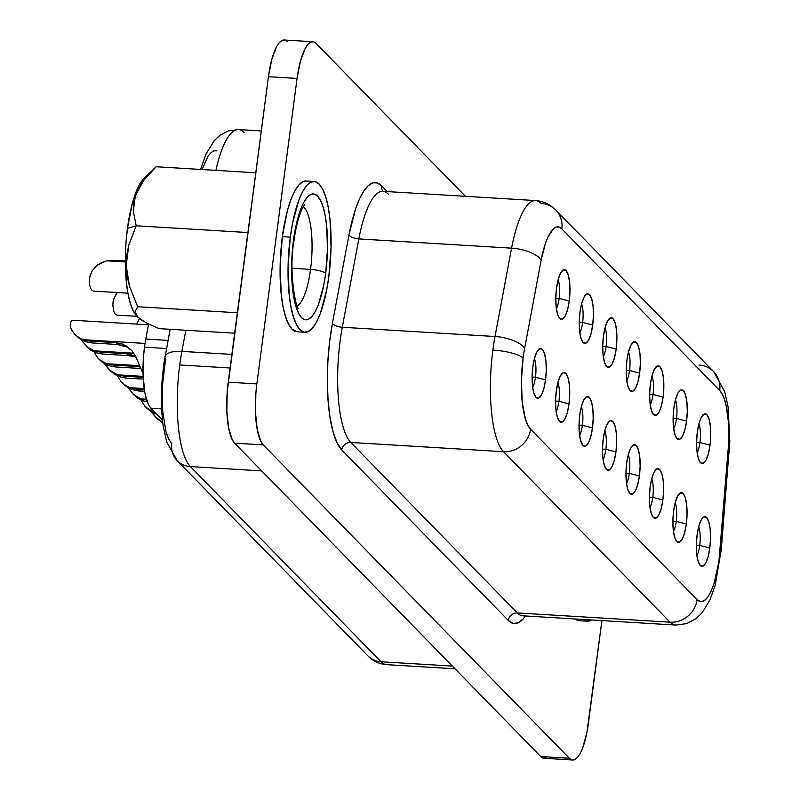 <?xml version="1.0" encoding="UTF-8"?>
<svg xmlns="http://www.w3.org/2000/svg" width="800" height="800" viewBox="0 0 800 800"><rect width="100%" height="100%" fill="white"/><g stroke="black" fill="none" stroke-linecap="round" stroke-linejoin="round"><path stroke-width="1.2" d="M143.47 180.69L156.13 166.75L255.78 172.78L156.13 166.75L143.47 180.69L135.37 195.73L138.71 188.11L143.47 180.69M133.57 203.51L135.37 195.73L133.29 211.11L133.57 203.51M154.84 167.98L144.03 178.41A71.42 19.93 93.5 0 0 127.46 228.32L136.22 225.79L133.29 211.11L136.22 225.79L128.78 245.08L126.19 265.76L129.62 286.77L137.7 306.73L135.13 311.57L137.63 317.03L146.15 322.85L159.1 328.64L234.66 333.21L159.1 328.64M293.47 240.41A63.08 17.6 93.5 0 0 301.56 317.66A63.08 17.6 93.5 0 0 325.66 273.36A12.45 2.93 -172.5 0 0 310.55 269.39A50.63 14.12 -86.5 0 1 297.29 305.95A50.63 14.12 -86.5 0 0 310.55 269.39L292.11 268.27L310.55 269.39A12.45 2.93 7.5 0 1 325.66 273.36L323.79 284.9L318.5 304.35L315.29 311.51L311.85 316.57L308.33 319.34L304.86 319.71L301.56 317.66L298.58 313.28L296.01 306.73L293.97 298.27L291.74 276.96L291.63 264.93L293.47 240.41L295.34 228.87L300.63 209.42L303.84 202.26L307.28 197.2L310.8 194.43L314.27 194.06L317.57 196.11L320.55 200.49L323.12 207.04L325.16 215.51L326.6 225.56L327.5 248.85L325.66 273.36A63.08 17.6 93.5 0 0 317.57 196.11A63.08 17.6 93.5 0 0 293.47 240.41A12.45 2.93 7.5 0 1 293.87 241.36A12.45 2.93 -172.5 0 0 293.47 240.41M306.24 181.02L303.09 181.62L298.87 184.94L294.76 191L290.91 199.57L287.47 210.33L282.34 236.68A75.53 21.07 93.5 0 0 297.05 331.79L305 332.28A75.53 21.07 -86.5 0 1 290.29 237.16L282.34 236.68L280.14 266.03L281.21 293.92L282.94 305.95L285.38 316.09L288.45 323.93L292.03 329.18L297.13 331.8M314.13 181.5L306.17 181.02A75.53 21.07 93.5 0 0 282.34 236.68L290.29 237.16A75.53 21.07 -86.5 0 1 314.13 181.5A75.53 21.07 -86.5 0 1 328.84 276.61L331.04 247.26L329.97 219.38L328.24 207.34L325.79 197.2L322.72 189.36L319.15 184.12L315.2 181.67L311.04 182.11L306.82 185.42L302.71 191.48L298.86 200.06L292.53 223.34L290.29 237.16L288.09 266.51L289.16 294.4L290.89 306.44L293.34 316.57L296.41 324.41L299.98 329.66L303.93 332.11L308.09 331.67L312.31 328.36L316.42 322.29L320.27 313.72L326.6 290.43L328.84 276.61A75.53 21.07 -86.5 0 1 305 332.28M579.38 620.72L575.23 618.98A75.53 21.07 93.5 0 0 579.3 620.71L587.25 621.2A75.53 21.07 -86.5 0 1 583.19 619.46L586.18 621.03L591.49 619.96A75.53 21.07 -86.5 0 1 587.25 621.2M303.29 206.7A50.63 14.12 -86.5 0 1 310.55 269.39A50.63 14.12 -86.5 0 0 303.29 206.7M148.24 409.49L155.35 413.6L151.53 411.82L146.96 408.29L144.56 405.83L141.08 400.04M157.51 419.1L155.63 417.18L162.6 422.14L157.12 418.58L151.45 411.74M124.78 385.48L131.88 389.58L138.59 390.96L136.77 389.1L144.33 389.55L136.77 389.1L130.06 387.72L136.77 389.1L138.59 390.96L144.61 391.33L131.88 389.58L128.07 387.81L121.1 381.81L117.62 376.02M147.64 400.23L140.95 398.86L146.39 399.19L140.95 398.86L133.65 394.56L127.99 387.72M101.31 361.46L108.42 365.56L115.13 366.94L113.31 365.08L139.77 366.68L140 367.34L139.32 366.65L113.31 365.08L106.6 363.7L113.31 365.08L115.13 366.94L140.39 368.47L115.13 366.94L108.42 365.56L104.6 363.79L100.03 360.26L97.64 357.79L94.15 352M110.58 371.06L108.71 369.14L113.66 373.04L117.48 374.84L124.18 376.21L143.18 377.36L124.18 376.21L126 378.07L119.3 376.71L126 378.07L143.27 379.12L126 378.07L124.18 376.21L117.48 374.84L143.13 376.39L117.48 374.84L110.19 370.54L104.53 363.7M77.85 337.44L84.96 341.54L91.67 342.92L89.84 341.06L115.86 342.63L121.91 343.83L127.41 346.63L132.05 350.91L135.63 356.28L143.05 373.63L135.63 356.28L132.05 350.91L127.41 346.63L121.91 343.83L115.86 342.63L117.68 344.5L91.67 342.92L89.84 341.06L115.86 342.63L117.68 344.5L122.42 345.29L126.87 347.06L117.68 344.5L91.67 342.92L84.96 341.54L81.14 339.77L74.69 334.32L71.43 329.78L70.2 325.88L70.35 322.75L71.45 320.81L72.98 320.24M134.72 356.85L128.55 355.63L102.54 354.05L100.71 352.19L126.73 353.76L128.55 355.63L102.54 354.05L100.71 352.19L94.02 350.82L133.8 353.23L94.02 350.82L86.73 346.52L81.06 339.68M559.17 298.41A16.6 4.63 93.5 0 0 558.1 279.84A16.6 4.63 -86.5 0 1 559.17 298.41L555.8 298.2L559.17 298.41A16.6 4.63 -86.5 0 1 556.36 308.58A16.6 4.63 93.5 0 0 559.17 298.41L569.24 301.06L559.17 298.41M556.53 288.05A24.9 6.95 -86.5 0 1 562.31 270.65A24.9 6.95 -86.5 0 1 568.76 276.86A24.9 6.95 -86.5 0 1 569.24 301.06L567.55 309.74L565.15 316.12L562.4 319.21L559.73 318.54L557.54 314.23L556.16 306.92L555.81 297.73L556.53 288.05L558.23 279.36L560.63 272.99L563.37 269.9L566.05 270.56L568.24 274.88L569.61 282.19L569.96 291.38L569.24 301.06A24.9 6.95 -86.5 0 1 559.43 318.21A24.9 6.95 -86.5 0 1 556.53 288.05M582.63 322.43A16.6 4.63 93.5 0 0 581.56 303.85A16.6 4.63 -86.5 0 1 582.63 322.43L579.26 322.22L582.63 322.43A16.6 4.63 -86.5 0 1 579.82 332.6A16.6 4.63 93.5 0 0 582.63 322.43L592.7 325.07L582.63 322.43M580 312.07A24.9 6.95 -86.5 0 1 585.78 294.67A24.9 6.95 -86.5 0 1 592.23 300.88A24.9 6.95 -86.5 0 1 592.7 325.07L591.01 333.76L588.61 340.13L585.86 343.22L583.19 342.56L581 338.25L579.63 330.94L579.27 321.74L580 312.07L581.69 303.38L584.09 297.01L586.84 293.92L589.51 294.58L591.7 298.9L593.08 306.21L593.43 315.4L592.7 325.07A24.9 6.95 -86.5 0 1 582.9 342.23A24.9 6.95 -86.5 0 1 580 312.07M606.1 346.44A16.6 4.63 93.5 0 0 605.03 327.87A16.6 4.63 -86.5 0 1 606.1 346.44L602.73 346.24L606.1 346.44A16.6 4.63 -86.5 0 1 603.29 356.62A16.6 4.63 93.5 0 0 606.1 346.44L616.17 349.09L606.1 346.44M603.46 336.09A24.9 6.95 -86.5 0 1 609.24 318.69A24.9 6.95 -86.5 0 1 615.69 324.9A24.9 6.95 -86.5 0 1 616.17 349.09L614.48 357.78L612.07 364.15L609.33 367.24L606.66 366.58L604.47 362.27L603.09 354.96L602.74 345.76L603.46 336.09L605.15 327.4L607.56 321.03L610.3 317.94L612.97 318.6L615.16 322.91L616.54 330.22L616.89 339.42L616.17 349.09A24.9 6.95 -86.5 0 1 606.36 366.25A24.9 6.95 -86.5 0 1 603.46 336.09M699.95 442.52A16.6 4.63 93.5 0 0 698.89 423.95A16.6 4.63 -86.5 0 1 699.95 442.52L696.59 442.32L699.95 442.52A16.6 4.63 -86.5 0 1 697.15 452.7A16.6 4.63 93.5 0 0 699.95 442.52L710.03 445.17L699.95 442.52M697.32 432.16A24.9 6.95 -86.5 0 1 703.1 414.76A24.9 6.95 -86.5 0 1 709.55 420.97A24.9 6.95 -86.5 0 1 710.03 445.17L708.33 453.85L705.93 460.23L703.19 463.32L700.51 462.66L698.32 458.34L696.95 451.03L696.59 441.84L697.32 432.16L699.01 423.48L701.41 417.1L704.16 414.01L706.83 414.67L709.02 418.99L710.4 426.3L710.75 435.49L710.03 445.17A24.9 6.95 -86.5 0 1 700.22 462.32A24.9 6.95 -86.5 0 1 697.32 432.16M676.49 418.5A16.6 4.63 93.5 0 0 675.42 399.93A16.6 4.63 -86.5 0 1 676.49 418.5L673.12 418.3L676.49 418.5A16.6 4.63 -86.5 0 1 673.68 428.68A16.6 4.63 93.5 0 0 676.49 418.5L686.56 421.15L676.49 418.5M673.85 408.14A24.9 6.95 -86.5 0 1 679.63 390.74A24.9 6.95 -86.5 0 1 686.08 396.95A24.9 6.95 -86.5 0 1 686.56 421.15L684.87 429.84L682.47 436.21L679.72 439.3L677.05 438.64L674.86 434.32L673.48 427.01L673.13 417.82L673.85 408.14L675.55 399.46L677.95 393.08L680.69 389.99L683.37 390.66L685.56 394.97L686.93 402.28L687.29 411.47L686.56 421.15A24.9 6.95 -86.5 0 1 676.75 438.31A24.9 6.95 -86.5 0 1 673.85 408.14M653.02 394.48A16.6 4.63 93.5 0 0 651.96 375.91A16.6 4.63 -86.5 0 1 653.02 394.48L649.66 394.28L653.02 394.48A16.6 4.63 -86.5 0 1 650.22 404.66A16.6 4.63 93.5 0 0 653.02 394.48L663.1 397.13L653.02 394.48M650.39 384.12A24.9 6.95 -86.5 0 1 656.17 366.72A24.9 6.95 -86.5 0 1 662.62 372.94A24.9 6.95 -86.5 0 1 663.1 397.13L661.4 405.82L659 412.19L656.26 415.28L653.59 414.62L651.39 410.3L650.02 402.99L649.67 393.8L650.39 384.12L652.08 375.44L654.48 369.07L657.23 365.97L659.9 366.64L662.09 370.95L663.47 378.26L663.82 387.46L663.1 397.13A24.9 6.95 -86.5 0 1 653.29 414.29A24.9 6.95 -86.5 0 1 650.39 384.12M125.33 261.96L106.83 260.84L125.33 261.96M105.4 261.2L97.69 264.91L92.17 270.85L89.72 276.91L89.27 282.3M115.64 294.87L113.18 300.93L112.74 306.32M535.47 377.24A16.6 4.63 93.5 0 0 534.41 358.67A16.6 4.63 -86.5 0 1 535.47 377.24L532.11 377.04L535.47 377.24A16.6 4.63 -86.5 0 1 532.67 387.42A16.6 4.63 93.5 0 0 535.47 377.24L545.55 379.89L535.47 377.24M532.84 366.88A24.9 6.95 -86.5 0 1 538.62 349.49A24.9 6.95 -86.5 0 1 545.07 355.7A24.9 6.95 -86.5 0 1 545.55 379.89L543.86 388.58L541.45 394.95L538.71 398.04L536.04 397.38L533.85 393.06L532.47 385.75L532.12 376.56L532.84 366.88L534.53 358.2L536.94 351.83L539.68 348.73L542.35 349.4L544.54 353.71L545.92 361.02L546.27 370.22L545.55 379.89A24.9 6.95 -86.5 0 1 535.74 397.05A24.9 6.95 -86.5 0 1 532.84 366.88M558.94 401.26A16.6 4.63 93.5 0 0 557.87 382.69A16.6 4.63 -86.5 0 1 558.94 401.26L555.57 401.06L558.94 401.26A16.6 4.63 -86.5 0 1 556.13 411.44A16.6 4.63 93.5 0 0 558.94 401.26L569.01 403.91L558.94 401.26M556.31 390.9A24.9 6.95 -86.5 0 1 562.08 373.5A24.9 6.95 -86.5 0 1 568.53 379.72A24.9 6.95 -86.5 0 1 569.01 403.91L567.32 412.6L564.92 418.97L562.17 422.06L559.5 421.4L557.31 417.08L555.93 409.77L555.58 400.58L556.31 390.9L558 382.22L560.4 375.84L563.15 372.75L565.82 373.42L568.01 377.73L569.38 385.04L569.74 394.23L569.01 403.91A24.9 6.95 -86.5 0 1 559.21 421.07A24.9 6.95 -86.5 0 1 556.31 390.9M582.4 425.28A16.6 4.63 93.5 0 0 581.34 406.71A16.6 4.63 -86.5 0 1 582.4 425.28L579.04 425.08L582.4 425.28A16.6 4.63 -86.5 0 1 579.6 435.46A16.6 4.63 93.5 0 0 582.4 425.28L592.48 427.93L582.4 425.28M579.77 414.92A24.9 6.95 -86.5 0 1 585.55 397.52A24.9 6.95 -86.5 0 1 592 403.73A24.9 6.95 -86.5 0 1 592.48 427.93L590.78 436.62L588.38 442.99L585.64 446.08L582.96 445.42L580.77 441.1L579.4 433.79L579.04 424.6L579.77 414.92L581.46 406.24L583.86 399.86L586.61 396.77L589.28 397.44L591.47 401.75L592.85 409.06L593.2 418.25L592.48 427.93A24.9 6.95 -86.5 0 1 582.67 445.09A24.9 6.95 -86.5 0 1 579.77 414.92M605.87 449.3A16.6 4.63 93.5 0 0 604.8 430.73A16.6 4.63 -86.5 0 1 605.87 449.3L602.5 449.1L605.87 449.3A16.6 4.63 -86.5 0 1 603.06 459.48A16.6 4.63 93.5 0 0 605.87 449.3L615.94 451.95L605.87 449.3M603.23 438.94A24.9 6.95 -86.5 0 1 609.01 421.54A24.9 6.95 -86.5 0 1 615.46 427.75A24.9 6.95 -86.5 0 1 615.94 451.95L614.25 460.63L611.85 467.01L609.1 470.1L606.43 469.44L604.24 465.12L602.86 457.81L602.51 448.62L603.23 438.94L604.93 430.26L607.33 423.88L610.07 420.79L612.75 421.45L614.94 425.77L616.31 433.08L616.67 442.27L615.94 451.95A24.9 6.95 -86.5 0 1 606.13 469.1A24.9 6.95 -86.5 0 1 603.23 438.94M699.72 545.37A16.6 4.63 93.5 0 0 698.66 526.8A16.6 4.63 -86.5 0 1 699.72 545.37L696.36 545.17L699.72 545.37A16.6 4.63 -86.5 0 1 696.92 555.55A16.6 4.63 93.5 0 0 699.72 545.37L709.8 548.02L699.72 545.37M697.09 535.02A24.9 6.95 -86.5 0 1 702.87 517.62A24.9 6.95 -86.5 0 1 709.32 523.83A24.9 6.95 -86.5 0 1 709.8 548.02L708.1 556.71L705.7 563.08L702.96 566.17L700.29 565.51L698.09 561.2L696.72 553.89L696.37 544.69L697.09 535.02L698.78 526.33L701.19 519.96L703.93 516.87L706.6 517.53L708.79 521.84L710.17 529.15L710.52 538.35L709.8 548.02A24.9 6.95 -86.5 0 1 699.99 565.18A24.9 6.95 -86.5 0 1 697.09 535.02M676.26 521.36A16.6 4.63 93.5 0 0 675.19 502.78A16.6 4.63 -86.5 0 1 676.26 521.36L672.89 521.15L676.26 521.36A16.6 4.63 -86.5 0 1 673.45 531.53A16.6 4.63 93.5 0 0 676.26 521.36L686.33 524L676.26 521.36M673.63 511A24.9 6.95 -86.5 0 1 679.4 493.6A24.9 6.95 -86.5 0 1 685.85 499.81A24.9 6.95 -86.5 0 1 686.33 524L684.64 532.69L682.24 539.06L679.49 542.15L676.82 541.49L674.63 537.18L673.25 529.87L672.9 520.67L673.63 511L675.32 502.31L677.72 495.94L680.47 492.85L683.14 493.51L685.33 497.83L686.71 505.14L687.06 514.33L686.33 524A24.9 6.95 -86.5 0 1 676.53 541.16A24.9 6.95 -86.5 0 1 673.63 511M652.8 497.34A16.6 4.63 93.5 0 0 651.73 478.77A16.6 4.63 -86.5 0 1 652.8 497.34L649.43 497.13L652.8 497.34A16.6 4.63 -86.5 0 1 649.99 507.51A16.6 4.63 93.5 0 0 652.8 497.34L662.87 499.99L652.8 497.34M650.16 486.98A24.9 6.95 -86.5 0 1 655.94 469.58A24.9 6.95 -86.5 0 1 662.39 475.79A24.9 6.95 -86.5 0 1 662.87 499.99L661.18 508.67L658.77 515.04L656.03 518.14L653.36 517.47L651.17 513.16L649.79 505.85L649.44 496.66L650.16 486.98L651.85 478.29L654.26 471.92L657 468.83L659.67 469.49L661.86 473.81L663.24 481.12L663.59 490.31L662.87 499.99A24.9 6.95 -86.5 0 1 653.06 517.14A24.9 6.95 -86.5 0 1 650.16 486.98M136.2 357.41L134.45 356.75M83.13 339.68L89.84 341.06L83.13 339.68L145.03 343.42L83.13 339.68L78.2 337.21L74.17 333.77M102.54 354.05L95.84 352.69L102.54 354.05M139.44 365.69L106.6 363.7L139.44 365.69M144.19 388.57L130.06 387.72L144.19 388.57M154.41 411.79L148.59 409.26L144.56 405.83M629.56 370.46A16.6 4.63 93.5 0 0 628.49 351.89A16.6 4.63 -86.5 0 1 629.56 370.46L626.19 370.26L629.56 370.46A16.6 4.63 -86.5 0 1 626.75 380.64A16.6 4.63 93.5 0 0 629.56 370.46L639.63 373.11L629.56 370.46M626.93 360.11A24.9 6.95 -86.5 0 1 632.7 342.71A24.9 6.95 -86.5 0 1 639.15 348.92A24.9 6.95 -86.5 0 1 639.63 373.11L637.94 381.8L635.54 388.17L632.79 391.26L630.12 390.6L627.93 386.28L626.55 378.97L626.2 369.78L626.93 360.11L628.62 351.42L631.02 345.05L633.77 341.96L636.44 342.62L638.63 346.93L640.01 354.24L640.36 363.44L639.63 373.11A24.9 6.95 -86.5 0 1 629.83 390.27A24.9 6.95 -86.5 0 1 626.93 360.11M629.33 473.32A16.6 4.63 93.5 0 0 628.26 454.75A16.6 4.63 -86.5 0 1 629.33 473.32L625.97 473.11L629.33 473.32A16.6 4.63 -86.5 0 1 626.53 483.5A16.6 4.63 93.5 0 0 629.33 473.32L639.4 475.97L629.33 473.32M626.7 462.96A24.9 6.95 -86.5 0 1 632.48 445.56A24.9 6.95 -86.5 0 1 638.93 451.77A24.9 6.95 -86.5 0 1 639.4 475.97L637.71 484.65L635.31 491.03L632.56 494.12L629.89 493.45L627.7 489.14L626.33 481.83L625.97 472.64L626.7 462.96L628.39 454.27L630.79 447.9L633.54 444.81L636.21 445.47L638.4 449.79L639.78 457.1L640.13 466.29L639.4 475.97A24.9 6.95 -86.5 0 1 629.6 493.12A24.9 6.95 -86.5 0 1 626.7 462.96M168.06 340.39L145.78 339.05A49.8 13.89 93.5 0 0 144.49 347.18L166.54 348.51L144.49 347.18L143.5 356.79L143.12 376.03L144.88 392.86L146.5 399.54L148.52 404.71L150.88 408.17L162.34 419.91L150.88 408.17L161.48 408.81L150.88 408.17A49.8 13.89 93.5 0 1 144.49 347.18A49.8 13.89 93.5 0 1 145.78 339.05L148.58 324.08L145.78 339.05L168.06 340.39M388.39 194.19A83 23.15 93.5 0 0 382.62 191.31A83 23.15 93.5 0 0 358.83 238.93L511.58 248.17L495.03 336.5A83 23.15 93.5 0 0 492.88 350.06A24.9 5.87 7.5 0 1 523.1 358A58.1 16.21 -86.5 0 1 524.61 348.51A24.9 9.8 -169.4 0 0 495.03 336.5L342.29 327.26L358.83 238.93L511.58 248.17A83 23.15 -86.5 0 1 535.61 200.56L382.87 191.32A83 23.15 93.5 0 0 358.83 238.93A8.3 3.27 10.6 0 1 348.97 234.92A91.29 25.47 -86.5 0 1 381.48 185.72A8.3 7.73 -44.3 0 0 382.92 191.32A8.3 7.73 135.7 0 1 381.48 185.72L387.22 191.58L381.48 185.72L377.26 182.91L372.82 182.86L368.29 185.58L363.8 190.97L359.5 198.87L355.52 209.05L348.97 234.92L332.43 323.25L329.58 342.03L327.86 361.75L327.35 381.48L328.07 400.29L329.99 417.28L333.02 431.66L337.01 442.73L341.78 449.98L508.31 620.45L513.08 623.41L518.11 622.88L523.21 618.87L525.48 615.97A91.29 25.47 -86.5 0 1 508.31 620.45A8.3 7.73 135.7 0 1 517.32 612.94A83 23.15 93.5 0 0 523.19 615.82M386.92 664.67A83 23.15 -86.5 0 1 381.05 661.78A83 23.15 93.5 0 0 386.57 664.65C379.23 664.05 373 661.11 367.87 655.85A22.41 20.86 -44.3 0 0 381.05 661.78L452.38 666.09L381.05 661.78L190.38 466.59A22.41 20.86 135.7 0 1 177.19 460.66A22.41 20.86 135.7 0 1 171.74 443.7L168.57 438.89L165.92 431.55L162.64 410.73L162.5 385.15L165.53 359.6A22.41 8.82 10.6 0 1 164.99 356.78A22.41 8.82 10.6 0 1 181.88 351.39L231.87 354.41L181.88 351.39A83 23.15 93.5 0 0 179.73 364.95L230.08 367.99L179.73 364.95A83 23.15 93.5 0 0 190.38 466.59L261.7 470.91L190.38 466.59A83 23.15 -86.5 0 1 179.73 364.95A83 23.15 -86.5 0 1 181.88 351.39L185.84 330.25L181.88 351.39A22.41 8.82 -169.4 0 0 165.02 356.64M546.08 757.87L543.34 758.16L540.74 756.54L234.6 443.17L263.24 444.9L569.38 758.28A49.8 13.89 -86.5 0 0 572.69 760A49.8 13.89 -86.5 0 0 588.4 723.3L601.92 620.59L586.92 732.41L582.75 747.77L580.21 753.42L577.5 757.42L574.72 759.6L571.98 759.89L569.38 758.28L263.24 444.9L260.88 441.44L257.25 429.59L255.48 412.76L255.86 393.53L256.85 383.92L297.07 78.43L300.45 61.06L305.26 48.31L307.97 44.32L310.75 42.13L313.49 41.84L316.09 43.46L465.42 196.31L316.09 43.46A49.8 13.89 -86.5 0 0 312.78 41.73L284.14 40A49.8 13.89 93.5 0 0 268.43 76.7L271.81 59.33L276.62 46.58L279.33 42.58L282.11 40.4L284.85 40.11L287.45 41.72M202.07 169.53L208.01 156.21L210.98 152.63L213.99 150.83L216.94 150.86M572.69 760L544.05 758.27A49.8 13.89 93.5 0 1 540.74 756.54L569.38 758.28L540.74 756.54L234.6 443.17L263.24 444.9A49.8 13.89 -86.5 0 1 256.85 383.92L228.21 382.18L268.43 76.7L297.07 78.43L256.85 383.92L228.21 382.18A49.8 13.89 93.5 0 0 234.6 443.17L232.24 439.71L228.61 427.86L226.84 411.03L227.22 391.79L268.43 76.7L297.07 78.43A49.8 13.89 -86.5 0 1 312.78 41.73M522.84 615.81L675.58 625.05A83 23.15 -86.5 0 1 670.07 622.18L517.32 612.94A83 23.15 93.5 0 0 522.84 615.81L522.65 615.8M699 365.04A24.9 23.18 135.7 0 1 713.73 371.7A24.9 23.18 135.7 0 1 719.71 390.47A24.9 23.18 -44.3 0 0 713.66 371.63L555.78 210.03C550.01 204.25 543.29 201.1 535.61 200.56A83 23.15 -86.5 0 1 541.13 203.43A24.9 23.18 135.7 0 1 555.78 210.03A24.9 23.18 135.7 0 1 561.84 228.87L559.15 227.08L556.32 227.05L553.44 228.78L547.85 237.24L545.32 243.72L541.15 260.18L524.61 348.51A58.1 16.21 93.5 0 0 523.1 358L521.41 380.58L522.23 402.03L525.44 419.09L527.8 425.12L530.56 429.16L697.09 599.63L700.47 601.59L704.05 600.8L707.64 597.3L711.08 591.26L714.21 582.96L718.95 561.25L728.79 441.57L728.44 422.09L726.14 405.56L724.34 399.04L722.17 393.96L719.71 390.47L561.84 228.87L719.71 390.47A58.1 16.21 -86.5 0 1 728.22 451.68A24.9 1.75 4.6 0 1 729.17 452.27A24.9 1.75 -175.4 0 0 728.22 451.68L720.34 548.87A24.9 1.75 4.6 0 1 721.29 549.44A24.9 1.75 4.6 0 1 720.26 549.85A24.9 1.75 -175.4 0 0 721.29 549.47A24.9 1.75 -175.4 0 0 720.34 548.87A58.1 16.21 -86.5 0 1 697.09 599.63A24.9 23.18 135.7 0 1 670.07 622.18L517.32 612.94L350.79 442.46L503.53 451.7A83 23.15 -86.5 0 1 492.88 350.06A83 23.15 -86.5 0 1 495.03 336.5L342.29 327.26A83 23.15 93.5 0 0 350.79 442.46L503.53 451.7L670.07 622.18A83 23.15 93.5 0 0 676.12 625.06M535.36 200.55A83 23.15 93.5 0 0 511.58 248.17A24.9 9.8 10.6 0 1 541.15 260.18A58.1 16.21 -86.5 0 1 561.84 228.87A24.9 23.18 -44.3 0 0 555.85 210.1M524.61 348.51L541.15 260.18A24.9 9.8 -169.4 0 0 511.58 248.17L495.03 336.5A24.9 9.8 10.6 0 1 524.61 348.51M503.53 451.7L670.07 622.18A24.9 23.18 -44.3 0 0 697.09 599.63L530.56 429.16A24.9 23.18 135.7 0 1 503.53 451.7A24.9 23.18 -44.3 0 0 530.56 429.16A58.1 16.21 -86.5 0 1 523.1 358A24.9 5.87 -172.5 0 0 492.88 350.06A83 23.15 93.5 0 0 503.53 451.7M200.6 169.44L206.1 153.78L214.36 140.45L220.16 135.1L228.27 130.91L238.55 129.56A83 23.15 93.5 0 0 215.89 170.37A83 23.15 -86.5 0 1 238.29 129.55A83 23.15 -86.5 0 1 244.06 132.43M177.13 460.6A22.41 20.86 -44.3 0 0 190.38 466.59L381.05 661.78A22.41 20.86 135.7 0 1 367.8 655.78M348.97 234.92A8.3 3.27 -169.4 0 0 358.83 238.93L342.29 327.26A8.3 3.27 10.6 0 1 332.43 323.25L348.97 234.92M517.32 612.94A8.3 7.73 -44.3 0 0 508.31 620.45L341.78 449.98A8.3 7.73 135.7 0 1 350.79 442.46L517.32 612.94M342.29 327.26A83 23.15 93.5 0 0 350.79 442.46A8.3 7.73 -44.3 0 0 341.78 449.98A91.29 25.47 -86.5 0 1 332.43 323.25A8.3 3.27 -169.4 0 0 342.29 327.26M146.28 407.51L151.95 411.1M122.82 383.49L128.49 387.09M99.35 359.47L105.03 363.07M75.89 335.45L81.56 339.05M113.79 260.3L106.83 260.84L113.79 260.3L125.33 261L113.79 260.3M86.55 346.44L90.86 350.16L95.84 352.69M128.55 355.63L126.73 353.76L100.71 352.19L94.02 350.82L86.73 346.52L81.1 339.75M130.89 349.78L126.87 347.06L130.89 349.78M131.45 354.53L126.73 353.76L135.82 356.21M135.5 356.05L134.62 355.64M110.01 370.45L114.32 374.18L119.3 376.71M106.6 363.7L101.66 361.23L97.64 357.79M108.71 369.14L104.57 363.77M133.47 394.47L137.79 398.2L142.77 400.72L146.95 401.81M130.06 387.72L125.13 385.24L121.1 381.81M140.95 398.86L133.65 394.56L128.03 387.79M156.94 418.49L162.73 423.14M155.63 417.18L151.5 411.81M93.54 291.1L91.94 290.24L90.55 288.02L89.53 284.58L89.27 280.14L90.2 275.12L92.62 270.14L96.44 265.89L101.33 262.73L106.83 260.84M117 315.12L115.41 314.26L114.01 312.04L112.74 304.16L113.67 299.14L117.3 292.54M136.85 324.1L139.55 318.18M237.35 312.76L137.7 306.73L237.35 312.76M247.91 232.55L136.22 225.79L247.91 232.55M135.84 314.92L133.24 310.83L130.34 303.42L128.02 293.83L126.39 282.45L125.38 256.07L126.04 242.1L127.46 228.32L132.31 203.4L135.56 193.23L139.2 185.12L144.11 178.33M127.46 228.32A71.42 19.93 93.5 0 0 135.78 314.84L136.84 316.15L135.13 311.57L137.7 306.73L129.62 286.77L127.2 276.4L126.19 265.76L126.75 255.29L128.78 245.08L136.22 225.79L127.46 228.32M149.15 324.36L141.21 319.94L136.84 316.15M298.56 308.27C296.37 310.99 288.36 271.35 293.88 241.32C297.85 212.11 304.86 204.08 304.84 204.55M127.9 293.18L93.62 291.11M136.99 316.33L117.08 315.13M675.58 625.05L686.55 623.64L695.98 618.68L702.13 612.78L710.07 599.69L715.22 585.19L721.29 549.44L729.8 441.2L728.09 406.89L724.71 391.64L713.66 371.63M238.55 129.56L261.29 130.93M386.57 664.65L455.01 668.79M367.87 655.85L177.19 460.66L166.79 442.1L163.12 425.89L161.48 408.85L161.5 387.18L163.59 365.26L170.13 329.3M148.44 324.81L72.93 320.24M87.12 347.04L85.24 345.12M134.05 395.08L132.17 393.16"/></g></svg>
